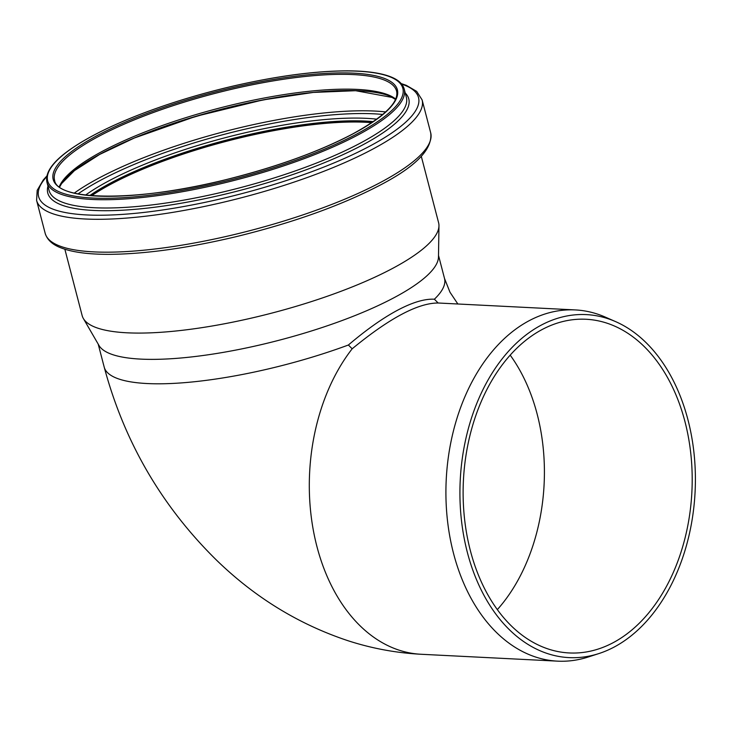 <?xml version="1.0" encoding="UTF-8"?>
<svg xmlns="http://www.w3.org/2000/svg" width="732" height="732" viewBox="0 0 732 732"><rect width="100%" height="100%" fill="white"/><g stroke="black" fill="none" stroke-linecap="round" stroke-linejoin="round"><path stroke-width="1.1" d="M421.037 654.262A175.836 120.396 -87.1 0 1 315.181 539.319A175.836 120.396 -87.1 0 1 352.165 348.807L348.386 345.01C366.247 329.803 382.626 318.219 397.522 310.24C412.354 302.38 424.642 298.702 434.378 299.214L438.157 303.011A175.836 120.396 -87.1 0 1 438.733 303.03L575.343 309.929A175.836 120.396 -87.1 0 1 605.327 317.112L615.594 321.613A171.718 117.578 92.9 0 0 460.236 480.183A171.718 117.578 92.9 0 0 598.84 653.575A171.718 117.578 92.9 0 0 614.221 647.024A171.718 117.578 92.9 0 0 695.4 480.467A171.718 117.578 92.9 0 0 615.594 321.613M352.165 348.807C389.36 318.2 418.027 302.938 438.157 303.011M598.84 653.575L588.171 657.025A175.836 120.396 -87.1 0 1 557.619 661.152A175.836 120.396 -87.1 0 1 451.781 546.191A175.836 120.396 -87.1 0 1 488.784 355.697A175.836 120.396 -87.1 0 1 575.343 309.929M542.092 329.556A167.061 114.384 -87.1 0 1 586.076 319.262A167.061 114.384 -87.1 0 1 691.365 459.495A167.061 114.384 -87.1 0 1 613.224 642.659A167.061 114.384 -87.1 0 1 569.24 652.953A167.061 114.384 -87.1 0 1 463.951 512.72A167.061 114.384 -87.1 0 1 542.092 329.556M421.293 156.319L438.596 222.711A184.171 45.402 165.4 0 1 438.962 225.813L438.486 256.95A175.836 43.344 165.4 0 1 394.228 297.604A175.836 43.344 165.4 0 1 217.212 353.391A175.836 43.344 165.4 0 1 98.976 345.449L83.356 318.502A184.171 45.402 165.4 0 1 82.158 315.62L64.855 249.228M438.962 225.813A184.171 45.402 165.4 0 1 392.608 268.397A184.171 45.402 165.4 0 1 207.202 326.82A184.171 45.402 165.4 0 1 83.356 318.502M91.692 195.673A176.275 43.453 165.4 0 1 371.728 122.683M91.409 195.654A176.714 43.563 165.4 0 1 371.966 122.519M434.378 299.214A175.836 43.344 -14.6 0 0 444.507 278.444L449.988 292.233L457.857 304M557.619 661.152L421.001 654.262C396.186 652.944 371.893 648.451 348.139 640.765C298.793 624.369 254.882 597.449 216.388 560.017C161.653 506.132 124.266 441.844 104.209 367.144A175.836 43.344 -14.6 0 0 348.386 345.01M510.186 355.139A167.061 114.384 -87.1 0 1 497.339 609.619M358.122 134.88A184.61 45.503 165.4 0 1 166.475 194.364A184.61 45.503 165.4 0 1 46.94 182.213C44.597 170.785 56.446 159.082 70.153 149.484C85.818 138.504 107.092 127.606 133.974 116.809C164.544 104.639 197.539 94.41 232.977 86.111C276.513 76.11 314.431 71.022 346.739 70.848C365.835 70.858 380.466 72.834 390.604 76.778C398.208 79.742 402.746 83.841 404.22 89.084A184.61 45.503 165.4 0 1 358.122 134.88M357.06 133.855A183.512 45.238 165.4 0 1 55.852 190.174A183.512 45.238 165.4 0 1 263.017 79.834A183.512 45.238 165.4 0 1 357.06 133.855M404.22 89.084L406.379 97.356A184.61 45.503 165.4 0 1 360.272 143.152A184.61 45.503 165.4 0 1 168.635 202.636A184.61 45.503 165.4 0 1 49.09 190.494L46.94 182.213M405.244 93.028A186.541 45.979 165.4 0 1 362.194 145.192A186.541 45.979 165.4 0 1 156.428 207A186.541 45.979 165.4 0 1 47.964 186.157M401.676 84.134A196.313 48.394 165.4 0 1 369.504 146.272A196.313 48.394 165.4 0 1 134.166 213.442A196.313 48.394 165.4 0 1 46.738 176.65M401.228 83.594L406.297 85.333L416.673 91.381L422.117 99.909A199.205 49.099 165.4 0 1 372.378 149.328A199.205 49.099 165.4 0 1 165.588 213.506A199.205 49.099 165.4 0 1 36.6 200.403L37.186 190.329L43.243 180.008L46.875 175.964M422.117 99.909L430.69 132.794A199.205 49.099 165.4 0 1 380.942 182.213A199.205 49.099 165.4 0 1 174.152 246.391A199.205 49.099 165.4 0 1 45.174 233.288L36.6 200.403M89.835 195.517A176.714 43.563 165.4 0 1 373.274 121.631M85.571 195.06A178.718 44.057 165.4 0 1 376.77 119.16M78.04 193.898A189.304 46.665 165.4 0 1 382.772 114.466M74.289 193.092A191.299 47.159 165.4 0 1 385.663 111.923M153.034 130.616A191.299 47.159 165.4 0 1 286.45 95.846M59.749 185.617A178.645 44.039 165.4 0 1 218.868 109.91A178.645 44.039 165.4 0 1 394.694 98.308M59.255 186.742A176.714 43.563 165.4 0 1 218.456 108.327A176.714 43.563 165.4 0 1 395.683 99.049M54.58 180.228A176.714 43.563 165.4 0 1 214.595 93.504A176.714 43.563 165.4 0 1 396.579 91.079C399.077 102.187 384.456 116.48 352.723 133.938C319.5 151.332 278.599 166.228 230.004 178.626C140.599 201.968 56.931 201.337 54.58 180.228M352.97 133.883A177.812 43.828 165.4 0 1 61.113 188.444A177.812 43.828 165.4 0 1 261.846 81.536A177.812 43.828 165.4 0 1 352.97 133.883M444.507 278.444L438.514 255.422M104.209 367.144L98.207 344.122M430.69 132.794C432.887 148.999 416.032 166.439 380.128 185.132C340.838 205.637 292.635 222.867 235.53 236.811C187.145 248.249 144.909 254.095 108.839 254.343C88.307 254.37 72.413 252.238 61.159 247.928C52.503 244.708 47.168 239.822 45.174 233.288M59.612 187.017L61.616 183.558L74.426 170.638L99.68 154.425L134.395 137.982L196.094 116.269L262.87 99.936L313.305 92.424L355.606 90.695L392.032 97.411L395.5 99.461"/></g></svg>
